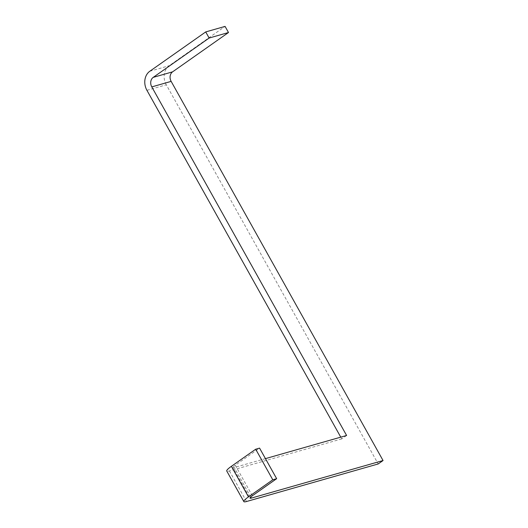 <?xml version="1.0" encoding="UTF-8"?>
<svg xmlns="http://www.w3.org/2000/svg" width="528" height="528" viewBox="0 0 528 528"><rect width="100%" height="100%" fill="white"/><g stroke="black" fill="none" stroke-linecap="round" stroke-linejoin="round"><path stroke-width="0.4" stroke-dasharray="2.64 1.98" d="M146.929 90.321L166.294 84.797L378.2 463.954M166.294 84.797A14.183 11.675 74.1 0 1 169.178 65.723L225.08 26.4M265.452 458.627L234.274 467.524A7.095 1.109 150.8 0 1 232.947 467.564L250.034 498.142M346.606 435.481L341.741 438.9L340.765 437.151M341.741 438.9L229.416 470.943A14.183 2.218 -29.2 0 1 226.756 471.022M252.351 495.785L235.264 465.208L259.571 448.107M235.264 465.208A7.095 1.109 150.8 0 0 232.947 467.564M250.767 497.026L234.274 467.524M149.813 71.247L169.178 65.723M229.416 470.943L246.503 501.521"/><path stroke-width="0.79" d="M272.785 479.794L248.477 496.888A14.183 2.218 150.8 0 0 243.844 501.6A14.183 2.218 150.8 0 0 246.503 501.521L378.2 463.954L383.057 460.535L251.368 498.095A7.095 1.109 -29.2 0 1 250.034 498.142A7.095 1.109 -29.2 0 1 252.351 495.785L276.659 478.685L259.571 448.107L255.697 449.216L272.785 479.794L276.659 478.685M225.08 26.4L228.499 32.518L209.134 38.042L205.715 31.924L225.08 26.4M265.452 458.627L346.606 435.481L151.787 86.902A7.095 5.841 74.1 0 1 153.232 77.365L172.597 71.841L228.499 32.518M172.597 71.841A7.095 5.841 -105.9 0 0 171.151 81.378L383.057 460.535M340.765 437.151L146.929 90.321A14.183 11.675 -105.9 0 1 149.813 71.247L205.715 31.924M153.232 77.365L209.134 38.042M243.844 501.6L226.756 471.022A14.183 2.218 -29.2 0 1 231.389 466.31L255.697 449.216M251.368 498.095L250.767 497.026M151.787 86.902L171.151 81.378M231.389 466.31L248.477 496.888"/></g></svg>
